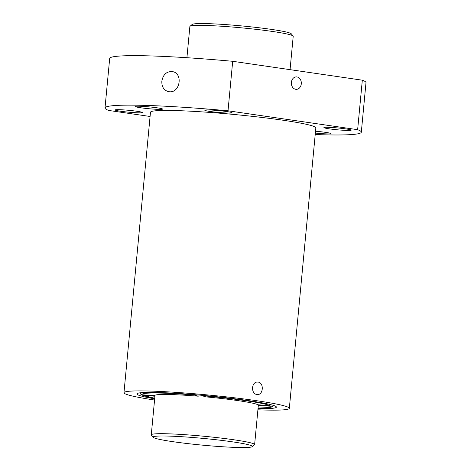 <?xml version="1.0" encoding="UTF-8"?>
<svg xmlns="http://www.w3.org/2000/svg" width="471" height="471" viewBox="0 0 471 471"><rect width="100%" height="100%" fill="white"/><g stroke="black" fill="none" stroke-linecap="round" stroke-linejoin="round"><path stroke-width="0.71" d="M240.869 401.045A52.322 3.556 -174.6 0 0 205.874 396.876L201.859 395.652A64.88 4.416 -174.6 0 1 270.066 405.643L258.061 404.783A52.322 3.556 -174.6 0 0 240.869 401.045M258.285 405.855A52.322 3.556 -174.6 0 0 258.738 405.449A52.322 3.556 -174.6 0 0 258.732 405.372L271.066 406.255A64.88 4.416 -174.6 0 1 258.073 408.045M142.23 394.792A64.88 4.416 -174.6 0 1 194.364 395.016L198.267 396.205A52.322 3.556 -174.6 0 0 154.559 395.599A52.322 3.556 -174.6 0 0 154.565 395.675L142.23 394.792L140.729 394.127L139.875 392.855M154.724 398.289L142.442 395.198L154.918 396.235M257.908 409.799A83.049 5.646 -174.6 0 0 289.329 408.339L315.841 127.876A83.049 5.646 -174.6 0 0 282.883 120.205A83.049 5.646 -174.6 0 0 196.484 111.527A83.049 5.646 -174.6 0 0 150.479 112.245L123.967 392.708A83.049 5.646 -174.6 0 0 154.559 400.026M258.126 382.105C264.066 382.605 263.419 394.922 257.519 394.521L256.954 394.48C250.766 393.992 251.296 381.663 257.56 382.069L258.126 382.105M289.329 408.339A83.049 5.646 -174.6 0 0 256.371 400.668A83.049 5.646 -174.6 0 0 169.972 391.984A83.049 5.646 -174.6 0 0 123.967 392.708M315.211 134.535A128.724 8.755 -174.6 0 0 361.316 132.174L365.991 82.684A128.724 8.755 -174.6 0 0 362.317 80.188L357.636 129.684L228.017 110.791A128.724 8.755 -174.6 0 0 105.009 107.947A128.724 8.755 -174.6 0 0 108.683 110.444L150.084 116.478M361.316 132.174A128.724 8.755 -174.6 0 0 357.636 129.684M228.017 110.791L232.698 61.301A128.724 8.755 -174.6 0 0 109.684 58.457L105.009 107.947M169.436 91.757L168.3 91.604C163.796 90.208 161.647 86.735 161.847 81.189C163.113 74.424 166.663 71.239 172.498 71.627C183.207 73.223 180.134 92.987 169.436 91.757M232.698 61.301L362.317 80.188M157.137 107.812A13.7 0.93 -174.6 0 0 142.884 106.381A13.7 0.93 -174.6 0 0 135.295 106.499A13.7 0.93 -174.6 0 0 148.848 108.719A13.7 0.93 -174.6 0 0 162.577 109.078A13.7 0.93 -174.6 0 0 157.137 107.812M345.749 128.895A13.7 0.93 -174.6 0 0 331.496 127.464A13.7 0.93 -174.6 0 0 323.901 127.582A13.7 0.93 -174.6 0 0 337.46 129.802A13.7 0.93 -174.6 0 0 351.189 130.161A13.7 0.93 -174.6 0 0 345.749 128.895M315.352 133.069A13.7 0.93 -174.6 0 0 331.031 133.629A13.7 0.93 -174.6 0 0 325.591 132.363A13.7 0.93 -174.6 0 0 315.523 131.232M226.633 111.539A13.7 0.93 -174.6 0 0 212.38 110.108A13.7 0.93 -174.6 0 0 204.791 110.226A13.7 0.93 -174.6 0 0 218.344 112.439A13.7 0.93 -174.6 0 0 232.073 112.804A13.7 0.93 -174.6 0 0 226.633 111.539M136.979 111.274A13.7 0.93 -174.6 0 0 122.725 109.843A13.7 0.93 -174.6 0 0 115.136 109.961A13.7 0.93 -174.6 0 0 128.689 112.18A13.7 0.93 -174.6 0 0 142.419 112.54A13.7 0.93 -174.6 0 0 136.979 111.274M258.026 408.592A70.073 4.769 -174.6 0 0 276.277 406.779A70.073 4.769 -174.6 0 0 248.606 400.644A70.073 4.769 -174.6 0 0 177.855 393.45A70.073 4.769 -174.6 0 0 137.079 393.621A70.073 4.769 -174.6 0 0 154.676 398.825M296.918 76.932A6.229 4.987 90.2 0 0 296.353 76.891A6.229 4.987 90.2 0 0 291.349 83.102A6.229 4.987 90.2 0 0 296.318 89.349A6.229 4.987 90.2 0 0 301.316 83.485A6.229 4.987 90.2 0 0 296.918 76.932M290.059 69.661L293.215 36.273A51.904 3.532 -174.6 0 0 293.121 36.02A51.904 3.532 -174.6 0 0 272.621 31.48A51.904 3.532 -174.6 0 0 220.216 26.152A51.904 3.532 -174.6 0 0 190.013 26.276A51.904 3.532 -174.6 0 0 189.866 26.506L186.916 57.709M293.121 36.02L291.255 33.777A49.826 3.391 -174.6 0 0 271.573 29.414A49.826 3.391 -174.6 0 0 221.264 24.298A49.826 3.391 -174.6 0 0 192.268 24.415L190.013 26.276M252.22 446.673L254.475 444.818A51.904 3.532 -174.6 0 0 254.623 444.589A51.904 3.532 -174.6 0 0 234.022 439.796A51.904 3.532 -174.6 0 0 180.022 434.368A51.904 3.532 -174.6 0 0 151.273 434.821A51.904 3.532 -174.6 0 0 151.368 435.069L153.234 437.318A49.826 3.391 -174.6 0 0 202.43 445.142A49.826 3.391 -174.6 0 0 252.22 446.673A49.826 3.391 -174.6 0 0 232.586 441.851A49.826 3.391 -174.6 0 0 179.245 436.558A49.826 3.391 -174.6 0 0 153.234 437.318M143.237 395.399A64.88 4.416 -174.6 0 0 154.724 398.272M258.073 408.057L269.536 407.55L271.973 406.926L273.68 405.502M155.018 395.193L151.273 434.821M258.379 404.807L254.623 444.589"/></g></svg>
